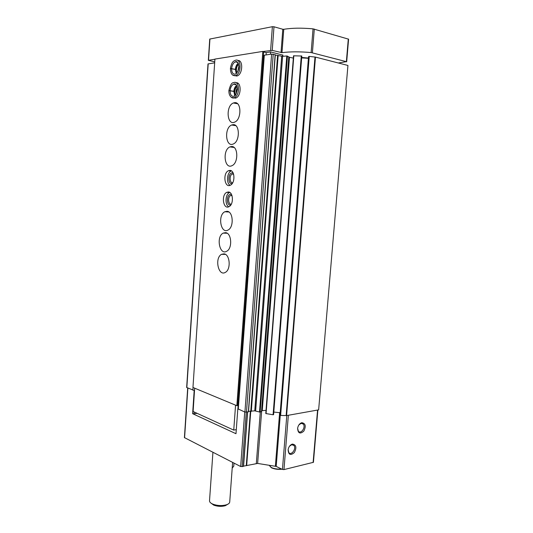 <?xml version="1.0" encoding="UTF-8"?>
<svg xmlns="http://www.w3.org/2000/svg" width="533" height="533" viewBox="0 0 533 533"><rect width="100%" height="100%" fill="white"/><g stroke="black" fill="none" stroke-linecap="round" stroke-linejoin="round"><path stroke-width="0.8" d="M238.271 409.277L264.315 55.199L271.61 54.073L275.314 54.732L248.518 411.822L244.927 412.076L237.825 408.791L235.992 433.715L192.626 413.681L194.019 413.815L194.145 411.976M194.019 413.815L197.103 413.328M192.626 413.681L194.185 390.476L186.657 387.491M243.561 466.288L247.625 412.029L243.401 466.395L240.663 466.522L184.411 437.593M194.185 390.476L194.518 390.509M194.518 390.476L193.959 390.383M317.868 409.997L313.424 462.311L283.969 469.593L282.443 469.44L276.194 466.415L280.258 415.367M292.437 444.089L292.017 444.209C289.979 445.102 288.673 446.92 288.113 449.645C288.42 454.796 290.492 455.775 294.336 452.577C296.854 447.553 296.221 444.722 292.437 444.089M301.891 422.702L301.292 422.876C299.339 423.808 298.114 425.6 297.614 428.259C297.974 433.342 300.026 434.322 303.763 431.184C306.209 426.247 305.582 423.422 301.891 422.702M243.574 466.142L257.632 463.437L276.194 466.415M308.474 57.357L308.72 56.458L309.24 56.405L315.463 57.098L347.936 65.452L318.641 409.864L286.594 415.58L280.631 415.447L280.158 415.28L280.091 414.014L308.474 57.357L280.091 414.014M301.658 57.91L308.4 58.284M273.802 412.076L280.198 412.742M293.516 55.805L301.805 56.012L273.596 414.681L273.089 414.767L265.787 413.528L293.516 55.805L265.787 413.528M288.799 57.158L293.343 58.09M289.452 57.424L262.263 410.617L266.027 410.39M262.263 410.617L261.596 410.87M261.53 411.316L260.137 412.136L254.761 410.843L248.551 411.336M288.786 56.831L286.774 55.972L282.603 56.331L255.64 410.916M275.288 55.086L282.603 56.331M264.315 55.199L263.735 55.765L237.911 408.571M193.046 387.504L192.866 390.196M214.666 62.847L207.997 63.927L186.657 387.511M297.607 428.305L298.367 431.204C300.972 434.555 306.082 427.026 303.244 424.055L301.178 423.349L298.92 424.888M288.126 449.566L288.813 452.57C291.358 456.015 296.701 448.506 293.91 445.455L291.731 444.715L289.532 446.194M232.621 462.397L229.723 501.913C229.67 503.139 228.53 504.111 226.312 504.838C221.868 505.984 217.411 505.764 212.947 504.185C210.715 503.239 209.569 502.146 209.509 500.913L209.522 500.66M227.811 504.238L225.266 505.717C221.448 506.703 217.624 506.517 213.793 505.157L211.088 503.205M308.42 58.057L301.698 57.437M214.906 59.223L208.336 60.329L214.732 61.861M338.322 62.981L346.37 61.661L311.139 52.567C299.686 51.561 289.965 51.601 281.984 52.674L283.756 29.308C291.784 27.969 301.545 27.816 313.038 28.849L348.589 39.175L346.67 61.821M263.169 51.494L262.822 51.408L236.852 405.7L237.698 405.566L263.688 51.621L263.169 51.494L272.236 50.395L281.984 52.674M282.763 55.079L270.597 51.921L266.227 52.614L263.662 51.974M281.031 52.614L282.803 29.255L273.995 26.783L272.37 26.69L209.736 39.069M282.803 29.255L283.756 29.308M270.424 54.259L270.597 51.921M266.06 54.932L266.227 52.614M238.071 405.047L237.731 405.1M224.047 253.848C230.003 254.341 231.135 269.485 225.419 272.33C218.363 276.907 214.333 257.945 221.528 254.328L224.047 253.848M225.532 232.635C231.615 232.921 232.628 248.418 226.738 251.236C219.569 255.727 215.865 236.645 223.167 233.108L225.532 232.635M227.025 211.295C233.241 211.374 234.127 227.238 228.064 230.023C220.775 234.42 217.424 215.199 224.826 211.754L227.025 211.295M228.377 191.987C233.321 191.893 233.88 204.519 229.023 206.651C223.287 209.989 220.955 194.931 226.785 192.333L228.377 191.987M229.883 170.4C234.94 170.134 235.386 183.085 230.389 185.178C224.566 188.429 222.534 173.245 228.437 170.733L229.883 170.4M231.555 146.515C238.211 145.895 238.637 163.011 232.028 165.65C224.426 169.727 222.221 150.006 229.903 146.901L231.555 146.515M233.088 124.662C239.897 123.789 240.143 141.372 233.361 143.943C225.666 147.901 223.873 127.987 231.628 125.015L233.088 124.662M234.62 102.676C241.596 101.543 241.649 119.619 234.687 122.117C226.905 125.941 225.546 105.82 233.374 102.989L234.62 102.676M236.066 82.768C241.582 81.809 241.402 96.167 235.879 98.025L233.274 97.899M237.785 60.509C243.321 59.649 242.821 74.174 237.258 75.913L234.667 75.726M262.822 51.408L214.919 59.09L192.959 387.464L236.852 405.7M236.292 429.631L233.747 430.104L193.106 411.496L194.672 388.177M233.747 430.104L235.566 405.167M236.919 72.861C235.846 69.603 236.419 66.692 238.637 64.133M237.818 71.435L238.931 65.832M235.459 95.034C234.293 91.809 234.806 88.904 236.998 86.313M236.326 93.628C235.879 91.589 236.219 89.697 237.338 87.958M230.103 185.304C226.152 183.212 226.891 172.745 231.135 171.02L231.415 170.893M232.181 183.579C227.618 184.691 227.897 172.492 232.435 172.845L233.154 173.005M232.714 182.746C229.576 183.272 229.137 175.324 232.221 174.051L233.521 173.925M228.757 206.777C224.759 204.785 225.279 194.345 229.476 192.553L229.743 192.426M230.796 205.012C226.185 206.231 226.325 193.845 230.922 194.352M231.302 204.172C228.184 204.772 227.564 196.864 230.629 195.538L231.908 195.391M234 463.104L233.774 466.188L232.208 468.027M236.306 73.514L235.659 69.497L230.423 68.564C230.622 73.84 232.368 76.172 235.639 75.566C241.735 73.581 241.369 57.644 235.293 60.336C234.014 60.955 231.688 61.268 230.416 68.437L235.646 69.423C236.439 65.812 237.318 63.76 238.304 63.26M234.86 95.687L234.127 91.476L228.897 90.643C228.657 97.126 233.041 98.885 234.26 97.719C240.316 95.6 239.59 79.85 233.574 82.655C231.775 82.502 230.216 85.12 228.897 90.517M236.592 85.36C235.026 86.646 234.114 88.625 233.84 91.303L234.114 91.403C234.88 87.898 235.719 85.92 236.645 85.46M233.84 91.303L228.91 90.517M184.585 437.8L187.869 388.097M240.663 466.522L244.727 411.989M313.111 462.537L317.568 410.05M283.969 469.593L288.353 415.267M282.443 469.44L286.781 415.547M275.374 466.182L279.645 412.489M257.632 463.437L261.676 410.843M256.333 463.457L260.277 412.062M246.666 465.655L250.75 411.383M246.279 465.662L250.37 411.296M243.401 466.395L247.472 412.056M242.189 466.675L246.253 412.249M315.463 57.098L286.594 415.58M314.996 57.011L286.148 415.613M309.24 56.405L280.631 415.447M308.72 56.458L280.158 415.28M301.292 55.885L273.089 414.767M293.823 55.745L266.06 413.668M288.793 56.758L261.516 411.416M287.447 56.052L260.137 412.136M286.774 55.972L259.491 412.136M281.677 56.271L254.761 410.843M278.159 55.392L251.303 411.416M277.586 55.345L250.763 411.383M275.155 54.652L248.358 411.909M273.229 54.173L246.466 412.222M271.61 54.073L244.927 412.076M208.196 63.84L186.83 387.658M271.597 467.847C274.688 469.173 278.133 469.626 281.93 469.193M281.97 469.207C278.059 469.646 274.528 469.167 271.377 467.767L269.238 465.376L271.31 467.508C274.288 468.82 277.706 469.32 281.564 469.013M208.536 60.242L209.942 38.956M346.37 61.661L348.296 38.982M312.398 52.774L314.297 29.068M311.139 52.567L313.038 28.849M272.236 50.395L273.995 26.783M270.617 50.302L272.37 26.69M282.623 56.331L282.73 54.952M232.661 75.1L237.258 75.913M236.152 75.679L236.652 76.092M239.637 61.035L239.037 61.195M235.373 69.35L236.206 73.607M238.251 63.154C236.619 64.473 235.659 66.525 235.379 69.303M231.635 68.524C231.668 72.695 232.988 74.54 235.586 74.054C236.092 74.393 239.264 70.083 238.957 66.312C238.058 62.294 236.845 60.815 235.306 61.868C233.254 62.901 232.035 65.106 231.642 68.477M237.511 62.141L235.306 61.868L237.785 62.434M231.242 97.306L235.879 98.025M234.74 97.812L235.26 98.212M237.925 83.241L237.312 83.421M233.84 91.35L234.767 95.78M230.109 90.617C230.156 94.881 231.515 96.746 234.167 96.22C235.173 96.426 236.239 94.134 237.378 89.344C236.925 84.827 235.673 83.101 233.621 84.167C231.648 85.193 230.483 87.325 230.109 90.577M235.852 84.401L233.621 84.167L236.126 84.68M184.411 437.613L187.689 388.017M288.826 56.798L261.563 411.363M275.314 54.732L248.518 411.822M301.392 423.315L303.244 424.055M300.685 423.488L301.292 422.876M292.104 444.662L293.91 445.455M291.384 444.808L292.017 444.209M212.927 452.31L209.509 500.913M225.266 505.717L226.312 504.838M213.793 505.157L212.947 504.185M208.336 60.329L209.736 39.056M282.776 56.311L282.876 55.032M233.374 102.989L237.558 103.748M231.628 125.015L235.819 125.675M229.903 146.901L234.087 147.461M228.437 170.733L231.135 171.02M232.221 174.051L233.607 174.191M226.785 192.333L229.476 192.553M230.629 195.538L232.002 195.644M224.826 211.754L228.897 212.001M223.167 233.108L227.171 233.254M221.528 254.328L225.452 254.374"/></g></svg>
